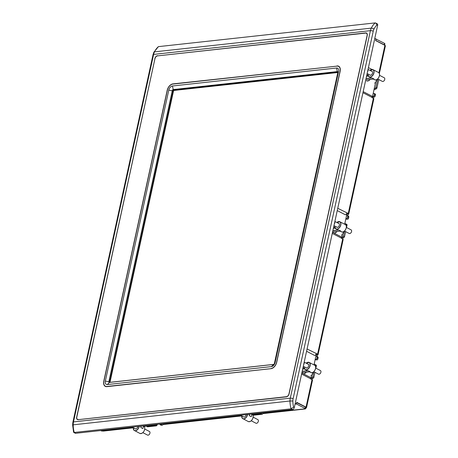 <?xml version="1.0" encoding="UTF-8"?>
<svg xmlns="http://www.w3.org/2000/svg" width="458" height="458" viewBox="0 0 458 458"><rect width="100%" height="100%" fill="white"/><g stroke="black" fill="none" stroke-linecap="round" stroke-linejoin="round"><path stroke-width="0.69" d="M375.646 82.171L372.245 97.783M347.015 213.497L344.674 224.243M342.487 234.261L341.571 238.463M316.341 354.177L313.999 364.929M311.812 374.942L310.896 379.15M78.232 419.476A2.857 1.815 117.3 0 1 77.499 419.356A2.857 1.815 117.3 0 1 76.812 417.038L154.93 58.767A2.857 1.815 117.3 0 1 157.506 55.887L365.679 33.096A2.857 1.815 117.3 0 1 366.411 33.222A2.857 1.815 117.3 0 1 367.093 35.541L288.981 393.806A2.857 1.815 117.3 0 1 286.405 396.685L78.53 419.631M77.683 419.431A2.857 1.815 -62.7 0 0 77.849 419.534A2.857 1.815 -62.7 0 0 78.266 419.66M337.431 66.101A6.326 4.025 117.3 0 1 338.8 66.301M105.46 386.455A6.326 4.025 117.3 0 1 104.504 385.459M367.098 33.663A2.857 1.815 -62.7 0 0 366.761 33.4A2.857 1.815 -62.7 0 0 366.577 33.325M173.21 84.049L172.912 83.894A6.326 4.025 -62.7 0 0 167.204 90.272L167.33 90.335M172.912 83.894L337.34 66.095M103.892 381.302L103.766 381.239A6.326 4.025 -62.7 0 0 105.283 386.369A6.326 4.025 -62.7 0 0 106.897 386.649L270.999 368.679A6.326 4.025 -62.7 0 0 276.706 362.301L340.145 71.334A6.326 4.025 -62.7 0 0 338.628 66.204A6.326 4.025 -62.7 0 0 337.008 65.929M103.766 381.239L167.204 90.272M273.472 364.459L109.376 382.43A1.019 0.647 117.3 0 1 109.113 382.384A1.019 0.647 117.3 0 1 108.872 381.554L172.311 90.587A1.019 0.647 117.3 0 1 173.233 89.562L337.328 71.591A1.019 0.647 117.3 0 1 337.592 71.637A1.019 0.647 117.3 0 1 337.838 72.467L274.394 363.434A1.019 0.647 117.3 0 1 273.472 364.459L271.457 366.589A4.082 2.593 -62.7 0 0 275.138 362.473L338.577 71.505A4.082 2.593 -62.7 0 0 336.556 68.019L172.454 85.984A4.082 2.593 -62.7 0 0 168.773 90.1L105.334 381.067A4.082 2.593 -62.7 0 0 107.355 384.554L271.457 366.589M337.838 71.975L173.931 89.923A1.019 0.647 -62.7 0 0 173.01 90.947L109.571 381.915A1.019 0.647 -62.7 0 0 109.565 382.407M107.235 386.609L106.943 386.455A6.12 3.893 117.3 0 1 105.374 386.191A6.12 3.893 117.3 0 1 103.909 381.222L167.347 90.255A6.12 3.893 117.3 0 1 172.872 84.083L336.968 66.118A6.12 3.893 117.3 0 1 338.536 66.381A6.12 3.893 117.3 0 1 340.002 71.351L340.128 71.414M106.943 386.455L271.313 368.633M276.689 362.381L276.563 362.318A6.12 3.893 117.3 0 1 271.039 368.49M276.563 362.318L340.002 71.351M72.61 424.898L73.595 432.238L75.152 433.199A2.038 1.3 -62.7 0 0 75.673 433.291L74.276 432.564A20.398 14.501 -96.2 0 1 73.188 424.743A10.202 7.248 -96.2 0 1 73.492 421.904A2.038 0.613 -167.7 0 0 72.896 422.196L72.61 424.898L289.988 401.008L292.874 401.008A8.158 5.799 -96.2 0 1 293.114 398.735L373.241 31.236A2.038 0.613 -167.7 0 0 370.419 30.669L290.292 398.168A2.038 0.613 12.3 0 1 293.114 398.735M373.241 31.236A8.158 5.799 -96.2 0 1 373.94 29.198A18.36 13.047 -96.2 0 1 376.928 25.001L377.632 25.367A2.038 1.3 -62.7 0 0 377.146 23.713L375.222 22.9A20.398 14.501 83.8 0 0 371.295 28.127A10.202 7.248 83.8 0 0 370.419 30.669L153.619 54.405A2.038 0.613 -167.7 0 0 153.024 54.697L72.896 422.196M377.632 25.367L294.317 407.494L293.612 407.128A18.36 13.047 -96.2 0 1 292.874 401.008M373.94 29.198A2.038 0.956 -153.9 0 0 371.295 28.127L154.489 51.863A10.202 7.248 -96.2 0 0 153.619 54.405L73.492 421.904L290.292 398.168A10.202 7.248 83.8 0 0 289.988 401.008A20.398 14.501 83.8 0 0 291.076 408.828L292.479 409.549A2.038 1.3 -62.7 0 0 294.317 407.494M292.479 409.549L75.673 433.291M73.807 432.507L291.076 408.828L293.612 407.128M153.882 52.195A2.038 0.956 -153.9 0 1 154.489 51.863A20.398 14.501 -96.2 0 1 158.422 46.636L153.882 52.195L153.024 54.697M376.928 25.001L375.8 23.015M157.844 55.853L365.719 32.907A3.057 1.946 -62.7 0 1 366.503 33.039A3.057 1.946 -62.7 0 1 367.236 35.524L289.124 393.788A3.057 1.946 -62.7 0 1 286.359 396.874L78.192 419.671A3.057 1.946 -62.7 0 1 77.408 419.534A3.057 1.946 -62.7 0 1 76.669 417.049L154.913 58.847M157.546 55.699A3.057 1.946 -62.7 0 0 154.787 58.784M158.422 46.636L375.222 22.9M338.708 66.479A6.12 3.893 117.3 0 1 338.886 66.565A6.12 3.893 117.3 0 1 339.75 67.297M106.823 386.655A6.12 3.893 117.3 0 1 105.724 386.369A6.12 3.893 117.3 0 1 105.552 386.271M366.669 33.142A3.057 1.946 -62.7 0 0 366.068 33.085L365.988 33.096M77.162 419.087A3.057 1.946 -62.7 0 0 77.585 419.614M337.827 72.513L173.611 90.495L109.983 382.321M273.689 364.396L109.823 382.338L173.473 90.421L337.844 72.421M347.49 215.752A1.019 0.647 117.3 0 1 347.731 216.582L348.784 217.126A1.019 0.647 -62.7 0 0 348.538 216.296L347.49 215.752A1.019 0.647 117.3 0 0 347.227 215.712L346.729 215.764L347.244 213.646L346.775 213.371M316.816 356.439A1.019 0.647 117.3 0 1 317.062 357.269L318.11 357.807A1.019 0.647 -62.7 0 0 317.863 356.982L316.816 356.439A1.019 0.647 117.3 0 0 316.552 356.393L316.054 356.45L316.57 354.326L316.1 354.057M295.221 403.355L296.378 403.956L296.732 402.336L306.03 407.145L312.007 379.722L310.73 378.8A1.735 1.105 -62.7 0 0 310.318 377.392L301.839 373.007M262.159 412.87L263.207 413.414A1.735 1.231 83.8 0 0 263.751 413.517L305.005 409A1.735 1.231 -96.2 0 1 304.461 408.897L304.965 408.839A1.019 0.303 12.3 0 0 305.263 408.696L305.572 407.271A1.019 0.303 -167.7 0 0 305.286 406.973L296.67 402.616M295.072 404.036L296.515 404.025L304.976 408.399A1.019 0.303 12.3 0 1 305.263 408.696M100.663 430.554L101.012 430.732A1.019 0.303 12.3 0 0 102.426 431.018L133.163 427.652M145.673 425.625A1.735 1.231 -96.2 0 1 144.722 426.553A1.735 1.231 -96.2 0 1 144.178 426.444L143.629 426.169A4.082 2.593 117.3 0 1 144.058 430.984A4.082 2.593 117.3 0 1 139.879 433.417C144.276 434.258 146.131 427.045 143.629 426.169L143.606 426.129M384.537 45.107L384.846 43.682A1.019 0.303 -167.7 0 0 384.565 43.384L384.251 44.81A1.019 0.303 12.3 0 1 384.537 45.107A1.019 0.303 12.3 0 1 384.508 45.153M384.251 44.81L375.634 40.453M344.571 231.084L343.483 236.07A1.019 0.647 117.3 0 1 342.567 237.101L342.063 237.152L341.76 238.561M342.567 237.101L343.615 237.639A1.019 0.647 -62.7 0 0 344.536 236.614L343.483 236.07M346.517 224.248A9.692 6.166 117.3 0 1 346.654 224.317A9.692 6.166 117.3 0 1 346.792 224.386L345.738 223.847A1.019 0.647 117.3 0 1 345.973 224.666L347.021 225.21L346.523 227.494M345.618 231.622L344.536 236.614M345.973 224.666L345.882 225.084M343.615 237.639L343.116 237.696L342.807 239.11M307.078 348.985L317.583 354.154A1.735 0.521 12.3 0 1 318.064 354.652A1.735 0.521 12.3 0 1 317.56 354.898L317.182 356.627M318.11 357.807L317.869 358.9L316.822 358.362A1.019 0.647 117.3 0 1 315.745 359.381L316.793 359.925A1.019 0.647 -62.7 0 0 317.869 358.9M316.793 359.925A14.788 9.406 -62.7 0 0 315.121 359.782M315.843 364.934A9.692 6.166 117.3 0 1 315.98 364.997A9.692 6.166 117.3 0 1 316.117 365.072L315.064 364.528A1.019 0.647 117.3 0 1 315.299 365.352L315.207 365.765M315.299 365.352L316.346 365.89A1.019 0.647 -62.7 0 0 316.117 365.072M316.346 365.89L315.848 368.18M314.949 372.308L313.862 377.295L312.808 376.751A1.019 0.647 117.3 0 1 311.892 377.781L311.388 377.839L311.085 379.247M311.892 377.781L312.94 378.325A1.019 0.647 -62.7 0 0 313.862 377.295M312.94 378.325L312.442 378.377L312.133 379.791M261.93 412.898A1.019 0.647 117.3 0 1 261.066 413.734L262.113 414.278A1.019 0.647 -62.7 0 0 263.018 413.316M262.113 414.278L253.56 415.211L252.513 414.673L261.066 413.734M253.108 414.982A1.019 0.647 -62.7 0 0 253.297 415.166A1.019 0.647 -62.7 0 0 253.56 415.211M162.086 423.827A1.019 0.647 117.3 0 1 161.222 424.663L162.269 425.207A1.019 0.647 -62.7 0 0 163.174 424.245M162.269 425.207L160.403 424.755A1.019 0.647 117.3 0 1 160.14 424.709A1.019 0.647 117.3 0 1 159.871 424.068M161.004 425.064A1.019 0.647 -62.7 0 0 161.187 425.253A1.019 0.647 -62.7 0 0 161.451 425.299M157.426 424.337A9.692 6.166 117.3 0 1 156.98 425.242L155.932 424.698A1.019 0.647 117.3 0 1 155.159 425.327L146.6 426.266A1.019 0.647 117.3 0 1 146.342 426.221A1.019 0.647 117.3 0 1 146.068 425.579M155.159 425.327L156.207 425.871A1.019 0.647 -62.7 0 0 156.98 425.242M156.207 425.871L147.653 426.81L146.6 426.266M147.201 426.575A1.019 0.647 -62.7 0 0 147.39 426.764A1.019 0.647 -62.7 0 0 147.653 426.81M378.783 79.532L376.968 87.844L375.921 87.301A1.019 0.647 117.3 0 1 375.314 88.217L376.361 88.755A1.019 0.647 -62.7 0 0 376.968 87.844M376.361 88.755A9.692 6.166 117.3 0 1 373.991 89.762M374.398 94.291L375.445 94.835A1.019 0.647 -62.7 0 0 375.199 94.004L374.152 93.466A1.019 0.647 117.3 0 1 374.398 94.291L374.157 95.384A1.019 0.647 117.3 0 1 373.236 96.415L372.738 96.472L372.434 97.88M375.445 94.835L375.205 95.928L374.157 95.384M373.236 96.415L374.289 96.959A1.019 0.647 -62.7 0 0 375.205 95.928M374.289 96.959L373.785 97.01L373.482 98.424M337.746 208.298L348.257 213.468A1.735 0.521 12.3 0 1 348.738 213.972A1.735 0.521 12.3 0 1 348.235 214.218L347.857 215.947M348.784 217.126L348.544 218.22L347.496 217.676A1.019 0.647 117.3 0 1 346.42 218.701L347.467 219.239A1.019 0.647 -62.7 0 0 348.544 218.22M347.467 219.239A14.788 9.406 -62.7 0 0 345.796 219.096M347.021 225.21A1.019 0.647 -62.7 0 0 346.792 224.386M347.731 216.582L347.496 217.676M345.738 223.847A9.692 6.166 -62.7 0 0 345.607 223.773A9.692 6.166 -62.7 0 0 344.84 223.475M345.899 218.609A14.788 9.406 117.3 0 1 346.42 218.701M373.138 93.672A14.788 9.406 117.3 0 0 373.722 93.461A1.019 0.647 117.3 0 1 374.152 93.466M374.203 88.806A9.692 6.166 -62.7 0 0 375.314 88.217M377.736 78.994L375.921 87.301M161.222 424.663L160.403 424.755M313.896 371.764L312.808 376.751M315.064 364.528A9.692 6.166 -62.7 0 0 314.932 364.459A9.692 6.166 -62.7 0 0 314.165 364.156M315.224 359.29A14.788 9.406 117.3 0 1 315.745 359.381M317.062 357.269L316.822 358.362M312.442 378.377L311.388 377.839M296.515 404.025L296.83 402.599M375.944 39.027L384.565 43.384M376.104 39.01L375.795 40.436M316.203 353.702A1.735 1.105 117.3 0 1 314.64 355.454L306.574 351.28M346.878 213.022A1.735 1.105 117.3 0 1 345.315 214.768L337.248 210.6M318.064 354.652L343.162 239.54A1.735 0.521 -167.7 0 0 342.681 239.042L341.405 238.114A1.735 1.105 -62.7 0 0 340.987 236.706L332.514 232.326M378.783 72.713L378.932 72.788A1.735 0.521 12.3 0 1 379.413 73.286L385.39 45.863A1.735 0.521 -167.7 0 0 384.909 45.359A1.735 1.231 83.8 0 0 384.663 44.518M133.33 427.801L103.468 431.07A1.735 1.231 -96.2 0 1 102.924 430.961M305.492 407.631L306.007 407.895A1.735 1.231 -96.2 0 1 305.005 409M295.089 403.956L296.378 403.956M374.804 38.34L375.966 38.936L375.612 40.556L384.909 45.359L378.932 72.788M348.738 213.972L373.837 98.859A1.735 0.521 -167.7 0 0 373.356 98.356L372.079 97.434A1.735 1.105 -62.7 0 0 371.661 96.025L363.183 91.64M162.321 423.805L163.363 424.343A1.735 1.231 83.8 0 0 163.907 424.452L241.727 415.933M306.007 407.895A1.735 0.521 -167.7 0 0 306.511 407.649L312.488 380.226A1.735 0.521 -167.7 0 0 312.007 379.722M317.56 354.898L316.53 354.274M348.235 214.218L347.204 213.594M306.511 407.649A1.735 0.521 -167.7 0 0 306.03 407.145M343.116 237.696L342.063 237.152M373.785 97.01L372.738 96.472M306.545 370.259A4.179 2.662 -62.7 0 0 307.226 370.711L307.198 370.579A4.082 2.593 117.3 0 1 306.997 370.493L305.389 369.663A4.082 2.593 -62.7 0 0 309.568 367.23A4.082 2.593 -62.7 0 0 309.133 362.415A4.082 2.593 -62.7 0 0 306.396 363.022M302.217 371.261L308.177 370.745L307.198 370.579M305.847 367.602A2.164 1.374 -62.7 0 0 307.633 367.608A2.164 1.374 -62.7 0 0 308.703 365.833A2.164 1.374 -62.7 0 0 308.761 365.432A2.164 1.374 -62.7 0 0 307.724 363.978M309.906 371.787L301.914 372.663L309.327 371.793M304.129 362.49A2.038 1.3 117.3 0 1 304.141 363.532A2.038 1.3 117.3 0 1 303.665 364.625M315.676 368.089L320.411 370.539A2.038 1.3 117.3 0 1 320.629 372.949A2.038 1.3 117.3 0 1 318.539 374.163L313.804 371.719M370.379 77.488A4.179 2.662 -62.7 0 0 371.06 77.934L371.037 77.808A4.082 2.593 117.3 0 1 370.831 77.717L369.222 76.887A4.082 2.593 -62.7 0 0 373.402 74.454A4.082 2.593 -62.7 0 0 372.967 69.639A4.082 2.593 -62.7 0 0 370.23 70.251M366.051 78.484L372.016 77.969L371.037 77.808M369.68 74.831A2.164 1.374 -62.7 0 0 371.472 74.837A2.164 1.374 -62.7 0 0 372.537 73.062A2.164 1.374 -62.7 0 0 372.594 72.662A2.164 1.374 -62.7 0 0 371.558 71.208M373.27 78.965L373.974 78.982L373.264 78.959M366.022 78.627L372.016 77.969L373.974 78.982L373.161 79.022M367.963 69.719A2.038 1.3 117.3 0 1 367.98 70.755A2.038 1.3 117.3 0 1 367.499 71.849M379.51 75.318L384.245 77.768A2.038 1.3 117.3 0 1 384.462 80.173A2.038 1.3 117.3 0 1 382.373 81.392L377.638 78.942M337.22 229.578A4.179 2.662 -62.7 0 0 337.901 230.025L337.872 229.899A4.082 2.593 117.3 0 1 337.666 229.807L336.063 228.977A4.082 2.593 -62.7 0 0 340.237 226.544A4.082 2.593 -62.7 0 0 339.807 221.729A4.082 2.593 -62.7 0 0 337.071 222.342M332.892 230.574L338.851 230.059L337.872 229.899M336.521 226.922A2.164 1.374 -62.7 0 0 338.307 226.928A2.164 1.374 -62.7 0 0 339.378 225.153A2.164 1.374 -62.7 0 0 339.435 224.752A2.164 1.374 -62.7 0 0 338.393 223.298M340.111 231.055L340.809 231.072L340.105 231.05M332.863 230.718L338.851 230.059L340.809 231.072L339.996 231.113M334.804 221.809A2.038 1.3 117.3 0 1 334.815 222.846A2.038 1.3 117.3 0 1 334.34 223.939M346.351 227.408L351.086 229.859A2.038 1.3 117.3 0 1 351.303 232.263A2.038 1.3 117.3 0 1 349.214 233.483L344.479 231.032M249.278 414.467L249.301 415.698L249.467 414.261M243.29 416.671A2.164 1.374 -62.7 0 0 244.188 417.083A2.164 1.374 -62.7 0 0 245.076 416.677A2.164 1.374 -62.7 0 0 246.186 414.622M251.516 415.549L251.431 416.087M249.616 414.244L249.301 415.698L251.259 416.706L251.516 415.624M253.114 417.158L257.848 419.608A2.038 1.3 117.3 0 1 258.341 421.263A2.038 1.3 117.3 0 1 255.976 423.232L251.242 420.782M140.875 426.335L140.898 427.566L141.064 426.129M134.887 428.539A2.164 1.374 -62.7 0 0 135.791 428.951A2.164 1.374 -62.7 0 0 136.673 428.545A2.164 1.374 -62.7 0 0 137.789 426.49M143.446 425.866L143.028 427.955M141.219 426.112L140.898 427.566L142.856 428.579L143.114 427.491M144.717 429.026L149.451 431.476A2.038 1.3 117.3 0 1 149.938 433.131A2.038 1.3 117.3 0 1 147.579 435.1L142.844 432.65M366.572 80.877A4.082 2.593 -62.7 0 0 370.133 79.411M374.787 83.07A3.979 2.53 -62.7 0 0 376.797 79.549A4.082 2.593 117.3 0 1 374.736 83.11M303.448 373.843A4.082 2.593 -62.7 0 0 306.299 372.182M310.953 375.841A3.979 2.53 -62.7 0 0 312.963 372.32A4.082 2.593 117.3 0 1 310.902 375.881M257.991 413.328A4.082 2.593 117.3 0 1 257.453 413.385M334.122 233.156A4.082 2.593 -62.7 0 0 336.974 231.502M341.599 235.177A3.979 2.53 -62.7 0 0 341.628 235.16A3.979 2.53 -62.7 0 0 343.586 231.897A3.979 2.53 -62.7 0 0 343.637 231.634A4.082 2.593 117.3 0 1 343.592 231.851A4.082 2.593 117.3 0 1 341.576 235.2M149.589 425.196A4.082 2.593 117.3 0 1 149.05 425.253M109.376 382.43L107.355 384.554M109.571 381.915L105.334 381.067M173.01 90.947L168.773 90.1M173.931 89.923L173.233 89.562L172.454 85.984M337.781 71.826L337.328 71.591L336.556 68.019M337.838 72.467L338.577 71.505M274.394 363.434L275.138 362.473M365.719 32.907L366.068 33.085M310.73 378.8L301.604 374.077M263.207 413.414L304.461 408.897M305.286 406.973L304.976 408.399M341.405 238.114L332.279 233.397M368.421 67.618L371.965 69.45M372.079 97.434L362.954 92.711M348.257 213.468L373.356 98.356M317.583 354.154L342.681 239.042M163.363 424.343L241.566 415.784M302.95 367.9L304.312 367.808A4.082 2.593 -62.7 0 0 305.389 369.663L304.209 367.625L302.978 367.763M306.196 363.188A3.979 2.53 117.3 0 1 309.98 363.789A3.979 2.53 117.3 0 1 307.753 369.154A3.979 2.53 117.3 0 1 304.312 367.728M302.664 369.211A4.179 2.662 -62.7 0 0 302.738 369.068L304.599 368.862M304.536 368.736L302.727 368.93M302.188 371.398L308.177 370.745L310.135 371.753M313.575 371.867A3.979 2.53 -62.7 0 0 315.671 367.82M314.589 365.232A4.082 2.593 117.3 0 1 315.018 370.047A4.082 2.593 117.3 0 1 310.839 372.48C313.713 374.3 317.738 366.52 314.589 365.232L309.133 362.415L306.173 363.177M366.784 75.129L368.146 75.038A4.082 2.593 -62.7 0 0 369.222 76.887L368.043 74.854L366.818 74.986M370.035 70.418A3.979 2.53 117.3 0 1 373.814 71.013A3.979 2.53 117.3 0 1 371.587 76.377A3.979 2.53 117.3 0 1 368.152 74.952M366.497 76.434A4.179 2.662 -62.7 0 0 366.577 76.291L368.432 76.091M368.369 75.959L366.56 76.16M377.415 79.097A3.979 2.53 -62.7 0 0 379.505 75.043M378.423 72.461A4.082 2.593 117.3 0 1 378.852 77.276A4.082 2.593 117.3 0 1 374.673 79.709C377.547 81.53 381.571 73.749 378.423 72.461L372.967 69.639L370.007 70.406M373.974 78.982L365.747 79.881L373.751 79.016M333.624 227.22L334.987 227.122A4.082 2.593 -62.7 0 0 336.063 228.977L334.884 226.945L333.653 227.076M345.263 224.546C348.406 225.84 344.387 233.62 341.513 231.8A4.082 2.593 117.3 0 0 345.693 229.366A4.082 2.593 117.3 0 0 345.263 224.546L339.807 221.729L336.848 222.496A3.979 2.53 117.3 0 1 340.655 223.103A3.979 2.53 117.3 0 1 338.428 228.468A3.979 2.53 117.3 0 1 334.987 227.042L334.958 227.094M333.338 228.525A4.179 2.662 -62.7 0 0 333.413 228.382L335.273 228.181M335.21 228.05L333.401 228.25M344.25 231.187A3.979 2.53 -62.7 0 0 346.345 227.134M340.809 231.072L332.588 231.971L340.592 231.107M247.463 414.479A3.979 2.53 117.3 0 1 244.125 418.721A3.979 2.53 117.3 0 1 241.761 415.881M241.738 416.145A4.082 2.593 -62.7 0 0 242.826 418.726A4.082 2.593 -62.7 0 0 247.612 414.461M252.095 413.975L252.032 414.301A4.082 2.593 117.3 0 1 252.455 419.116A4.082 2.593 117.3 0 1 248.282 421.549C252.673 422.39 254.534 415.171 252.032 414.301L252.003 414.261M251.018 420.936A3.979 2.53 -62.7 0 0 253.114 416.889M139.066 426.346A3.979 2.53 117.3 0 1 135.723 430.589A3.979 2.53 117.3 0 1 133.364 427.749M133.341 428.012A4.082 2.593 -62.7 0 0 134.423 430.594A4.082 2.593 -62.7 0 0 139.215 426.329M142.615 432.804A3.979 2.53 -62.7 0 0 144.711 428.757M143.119 427.417L143.457 425.866M77.849 419.534L77.499 419.356M366.761 33.4L366.411 33.222M338.536 66.381L338.886 66.565M105.374 386.191L105.724 386.369M147.39 426.764L146.342 426.221M144.722 426.553L144.173 426.61M252.644 414.828L253.297 415.166M160.14 424.709L161.187 425.253M346.654 224.317L345.607 223.773M315.98 364.997L314.932 364.459M309.574 371.827L310.839 372.48M303.305 366.285L306.66 368.02M304.204 362.158L308.532 364.396M373.407 79.051L374.673 79.709M367.139 73.515L370.493 75.249M368.037 69.387L372.365 71.625M340.248 231.141L341.513 231.8M333.974 225.605L337.334 227.34M334.878 221.477L339.206 223.716M241.738 415.87L242.311 418.32L248.282 421.549M251.488 415.589L251.436 416.041M251.425 416.093L251.883 413.998M240.519 415.24L244.097 417.089M133.335 427.738L133.908 430.194L139.879 433.417M143.085 427.457L143.039 427.909M143.028 427.961L143.486 425.866M132.122 427.108L135.7 428.957"/></g></svg>
